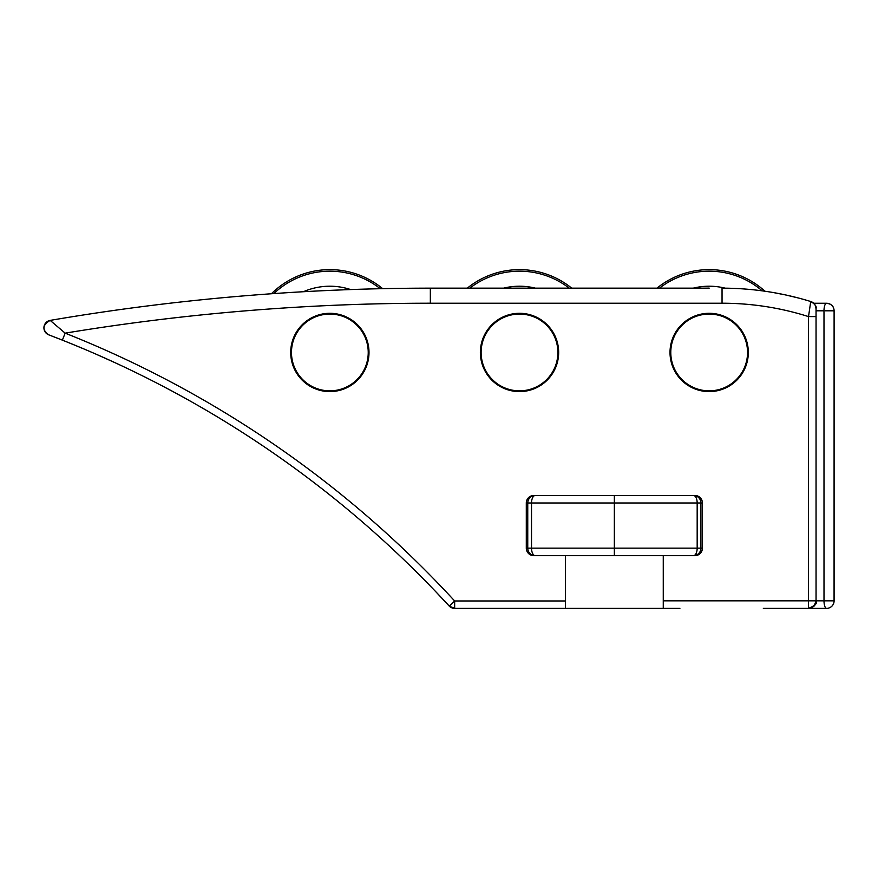 <?xml version="1.0" encoding="UTF-8"?>
<svg xmlns="http://www.w3.org/2000/svg" width="878" height="878" viewBox="0 0 878 878"><rect width="100%" height="100%" fill="white"/><g stroke="black" fill="none" stroke-linecap="round" stroke-linejoin="round"><path stroke-width="1.32" d="M467.305 288.16A82.817 82.817 0 0 1 571.71 288.16L656.963 288.16A82.817 82.817 0 0 1 764.936 291.233M271.423 293.757A82.817 82.817 0 0 1 382.665 288.664M369.001 352.451A39.148 39.148 0 0 1 329.854 391.599A39.148 39.148 0 0 1 290.706 352.451A39.148 39.148 0 0 1 329.854 313.303A39.148 39.148 0 0 1 369.001 352.451M558.66 352.451A39.148 39.148 0 0 1 519.513 391.599A39.148 39.148 0 0 1 480.365 352.451A39.148 39.148 0 0 1 519.513 313.303A39.148 39.148 0 0 1 558.66 352.451M670.013 352.451A39.148 39.148 0 0 1 709.172 313.303A39.148 39.148 0 0 1 748.319 352.451A39.148 39.148 0 0 1 709.172 391.599A39.148 39.148 0 0 1 670.013 352.451M48.762 334.847A992.041 992.041 0 0 1 82.422 348.368L82.422 348.368A992.041 992.041 0 0 0 48.762 334.847A7.529 7.529 0 0 1 50.167 320.393A7.529 7.529 0 0 0 48.762 334.847A1053.655 1053.655 0 0 1 62.371 340.137L65.148 333.146L50.167 320.393A2257.832 2257.832 0 0 1 162.09 304.15A2257.832 2257.832 0 0 0 50.167 320.393A7.529 7.529 110.6 0 0 48.762 334.847A7.529 7.529 0 0 1 50.167 320.393A2257.832 2257.832 0 0 1 430.341 288.16L709.172 288.16M160.806 385.157A1053.655 1053.655 0 0 1 213.189 414.372A1053.655 1053.655 0 0 0 160.806 385.157M798.508 298.026L785.623 294.953A297.444 293.856 -162.9 0 1 810.734 301.516L808.517 316.596L816.046 316.596L816.046 308.716L816.046 600.826A7.529 7.529 0 0 1 808.517 608.366L784.427 608.366M449.163 605.985A7.386 7.386 0 0 0 454.595 608.366L454.661 608.366A6.629 5.937 -163.4 0 1 449.306 606.149L435.62 591.542M434.116 589.972A1053.655 1053.655 0 0 0 381.326 538.675L374.379 532.441M374.478 532.529L378.363 536.008M282.848 459.677L277.437 455.88M273.365 453.048L268.097 449.426M228.313 423.558L227.27 422.911M145.935 377.551L146.933 378.056M98.204 355.118L115.106 362.735A1053.655 1053.655 0 0 1 145.858 377.518A1053.655 1053.655 0 0 0 115.106 362.735L98.654 355.316M449.459 606.259L454.815 608.355M798.563 608.366L826.571 608.366L798.563 608.366M825.353 310.801L834.1 310.801L834.1 600.837A7.529 7.529 0 0 1 826.571 608.366A7.529 7.529 0 0 0 834.1 600.837L824.003 600.837L823.992 310.801A7.529 2.579 -90 0 1 826.571 303.261A7.529 7.529 0 0 1 827.91 303.382M815.98 601.869A7.529 7.529 0 0 1 815.706 603.076A7.529 7.529 0 0 0 815.98 601.869L816.046 600.837A7.529 7.529 0 0 1 808.517 608.366L808.517 608.366C815.3 605.546 817.813 603.032 816.046 600.837L824.003 600.837A7.529 2.579 90 0 0 826.571 608.366M815.157 604.393A7.529 7.529 0 0 1 814.038 605.952A7.529 7.529 0 0 0 815.157 604.393M831.927 310.801L834.1 310.79A7.529 7.529 0 0 0 828.865 303.623M834.067 601.573L834.1 310.801A7.529 7.529 0 0 0 826.571 303.261L813.719 303.261L826.571 303.261M311.119 480.42A1053.655 1053.655 0 0 1 364.469 523.738A1053.655 1053.655 0 0 0 311.119 480.42M526.295 502.995L527.755 502.995A7.529 7.529 90 0 1 535.284 495.466A7.529 3.764 90 0 0 531.519 502.995L527.755 502.995L527.755 548.157L531.519 548.157L531.519 502.995L614.348 502.995L614.348 548.157L531.519 548.157A7.529 3.764 90 0 0 535.284 555.675A7.529 7.529 90 0 1 527.755 548.157L526.295 548.157L526.295 502.995A7.529 7.529 0 0 1 533.824 495.466L694.871 495.466A7.529 7.529 0 0 1 702.4 502.995L702.4 548.157A7.529 7.529 0 0 1 694.871 555.675L663.263 555.675L663.263 608.366L454.661 608.366A7.386 7.364 -132.4 0 1 449.141 605.952A1053.655 1053.655 0 0 0 62.371 340.137L50.057 335.341M663.263 600.826L808.517 600.826L808.517 608.366C813.621 607.62 816.123 605.107 816.046 600.826L808.517 600.826L808.517 316.596A285.987 285.987 0 0 0 722.045 303.217L722.045 288.16A301.044 301.044 0 0 1 773.803 292.637L785.59 294.942M663.263 555.675L533.824 555.675A7.529 7.529 0 0 1 526.295 548.157M565.432 608.366L565.432 555.675M352.769 289.488A2257.832 2257.832 0 0 1 430.341 288.16L674.754 288.16M333.003 290.256L342.815 289.861M275.374 454.442L267.944 449.316M277.415 455.858L282.694 459.567M449.306 606.149L454.661 600.98L565.432 600.98M722.045 303.217L430.341 303.217A2242.785 2242.785 0 0 0 65.148 333.146A1060.196 1060.196 0 0 1 454.661 600.98L454.661 608.366M670.781 352.451A38.38 38.38 0 0 0 709.172 390.842A38.38 38.38 0 0 0 747.551 352.451A38.38 38.38 0 0 0 709.172 314.072A38.38 38.38 0 0 0 670.781 352.451M557.892 352.451A38.38 38.38 0 0 0 519.513 314.072A38.38 38.38 0 0 0 481.122 352.451A38.38 38.38 0 0 0 519.513 390.842A38.38 38.38 0 0 0 557.892 352.451M291.474 352.451A38.38 38.38 0 0 0 329.854 390.842A38.38 38.38 0 0 0 368.233 352.451A38.38 38.38 0 0 0 329.854 314.072A38.38 38.38 0 0 0 291.474 352.451M614.348 495.466L614.348 502.995L697.176 502.995A7.529 3.764 -90 0 0 693.411 495.466A7.529 7.529 -90 0 1 700.929 502.995L702.4 502.995M702.4 548.157L614.348 548.157L614.348 555.675M693.411 555.675A7.529 7.529 -90 0 0 700.929 548.157L700.929 502.995L697.176 502.995L697.176 548.157A7.529 3.764 -90 0 1 693.488 555.675M815.102 305.061L816.046 308.716A7.529 7.529 57.6 0 0 814.422 304.04A7.529 7.529 0 0 1 816.046 308.716L816.046 316.596L816.046 308.716A7.529 7.529 0 0 0 810.734 301.516A301.044 301.044 0 0 0 722.045 288.16M770.807 292.133L769.402 291.902M766.187 291.419L764.431 291.156M813.171 302.789A7.529 7.529 57.6 0 0 810.734 301.516A7.529 7.529 0 0 1 813.16 302.789M503.599 288.16A66.234 66.234 0 0 1 535.426 288.16A66.234 66.234 0 0 0 503.599 288.16A66.234 66.234 0 0 1 535.426 288.16A66.234 66.234 0 0 0 503.599 288.16M693.247 288.16A66.234 66.234 0 0 1 725.151 288.171M762.181 290.848A81.27 81.27 0 0 0 659.455 288.16M569.229 288.16A81.27 81.27 0 0 0 469.796 288.16M303.404 291.726A66.234 66.234 0 0 1 350.64 289.564M380.273 288.719A81.27 81.27 0 0 0 273.815 293.592M823.992 310.801L816.046 310.801M430.341 303.217L430.341 288.16M453.685 608.3L454.595 608.366M834.067 311.449C834.21 306.488 831.598 303.766 826.22 303.272M435.312 591.223L436.037 591.981M95.823 354.075L112.944 361.736M829.523 607.763L830.994 606.928M833.222 604.36L833.76 603.076M816.046 600.826L814.29 605.666M679.89 608.366L663.263 608.366M810.899 607.982L809.856 608.245M763.344 608.366L808.517 608.366M438.901 595.01L435.466 591.377M50.167 320.393C42.407 325.014 41.925 329.821 48.718 334.814M48.883 334.88L50.331 335.429M785.13 294.843L774.187 292.714M810.723 301.571C815.091 304.106 816.847 306.499 816.013 308.716M810.734 301.516L812.556 302.361M706.647 288.16L709.172 288.094M815.19 604.316L815.64 603.263"/></g></svg>
